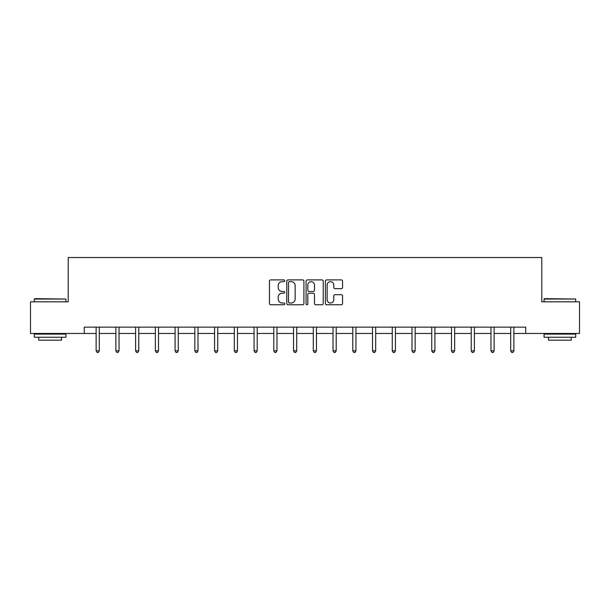 <?xml version="1.0" encoding="UTF-8"?>
<svg xmlns="http://www.w3.org/2000/svg" width="610" height="610" viewBox="0 0 610 610"><rect width="100%" height="100%" fill="white"/><g stroke="black" fill="none" stroke-linecap="round" stroke-linejoin="round"><path stroke-width="0.91" d="M284.748 280.775A0.869 0.869 0 0 0 283.879 279.906L270.68 279.906A1.243 1.243 0 0 0 269.445 281.149L269.445 303.513A1.243 1.243 0 0 0 270.68 304.756L283.879 304.756A0.869 0.869 0 0 0 284.748 303.887A0.869 0.869 0 0 0 283.879 303.017L282.171 303.017A3.973 3.973 0 0 1 278.198 299.037L278.198 297.177A3.973 3.973 0 0 1 282.171 293.204L283.879 293.204A0.869 0.869 0 0 0 284.748 292.335A0.869 0.869 0 0 0 283.879 291.466L282.171 291.466A3.973 3.973 0 0 1 278.198 287.485L278.198 285.625A3.973 3.973 0 0 1 282.171 281.652L283.879 281.652A0.869 0.869 0 0 0 284.748 280.775M341.303 288.667A1.243 1.243 0 0 0 342.546 287.424L342.546 281.149A1.243 1.243 0 0 0 341.303 279.906L326.647 279.906A1.243 1.243 0 0 0 325.404 281.149L325.404 303.513A1.243 1.243 0 0 0 326.647 304.756L341.303 304.756A1.243 1.243 0 0 0 342.546 303.513L342.546 295.934A1.243 1.243 0 0 0 341.303 294.691L335.027 294.691A1.243 1.243 0 0 0 333.792 295.934L333.792 299.693A3.325 3.325 0 0 1 330.467 303.017A3.325 3.325 0 0 1 327.143 299.693L327.143 284.969A3.325 3.325 0 0 1 330.467 281.652A3.325 3.325 0 0 1 333.792 284.969L333.792 287.424A1.243 1.243 0 0 0 335.027 288.667L341.303 288.667M84.287 333.464L30.5 333.464L30.5 301.82L68.213 301.82L68.213 257.527L541.787 257.527L541.787 301.82L579.5 301.82L579.5 333.464L525.713 333.464L525.713 327.135L84.287 327.135L84.287 333.464L96.121 333.464M303.91 281.149A1.243 1.243 0 0 0 302.674 279.906L288.012 279.906A1.243 1.243 0 0 0 286.769 281.149L286.769 303.513A1.243 1.243 0 0 0 288.012 304.756L302.674 304.756A1.243 1.243 0 0 0 303.91 303.513L303.91 281.149M307.326 279.906L321.988 279.906A1.243 1.243 0 0 1 323.231 281.149L323.231 303.513A1.243 1.243 0 0 1 321.988 304.756L315.713 304.756A1.243 1.243 0 0 1 314.47 303.513L314.47 294.447A1.243 1.243 0 0 0 313.227 293.204L309.072 293.204A1.243 1.243 0 0 0 307.829 294.447L307.829 303.887A0.869 0.869 0 0 1 306.96 304.756A0.869 0.869 0 0 1 306.09 303.887L306.09 281.149A1.243 1.243 0 0 1 307.326 279.906M99.285 333.464L115.862 333.464M119.026 333.464L135.603 333.464M138.767 333.464L155.344 333.464M158.508 333.464L175.093 333.464M178.257 333.464L194.834 333.464M197.998 333.464L214.575 333.464M217.739 333.464L234.316 333.464M237.481 333.464L254.065 333.464M257.222 333.464L273.806 333.464M276.971 333.464L293.547 333.464M296.712 333.464L313.288 333.464M316.453 333.464L333.029 333.464M336.194 333.464L352.778 333.464M355.935 333.464L372.519 333.464M375.684 333.464L392.261 333.464M395.425 333.464L412.002 333.464M415.166 333.464L431.743 333.464M434.907 333.464L451.491 333.464M454.656 333.464L471.233 333.464M474.397 333.464L490.974 333.464M494.138 333.464L510.715 333.464M513.879 333.464L525.713 333.464M289.376 281.652A0.869 0.869 0 0 0 288.507 282.521L288.507 302.148A0.869 0.869 0 0 0 289.376 303.017L291.183 303.017A3.973 3.973 0 0 0 295.156 299.037L295.156 285.625A3.973 3.973 0 0 0 291.183 281.652L289.376 281.652M314.47 285.03A3.325 3.325 0 0 0 311.146 281.713A3.325 3.325 0 0 0 307.829 285.03L307.829 290.223A1.243 1.243 0 0 0 309.072 291.466L313.227 291.466A1.243 1.243 0 0 0 314.47 290.223L314.47 285.03M99.453 327.135L99.377 327.318A1.266 1.266 0 0 0 99.285 327.791L99.285 350.826L96.121 350.826L96.121 327.791A1.266 1.266 0 0 0 96.029 327.318L95.953 327.135M99.285 350.826L98.332 352.473L97.066 352.473L96.121 350.826M34.678 298.656L65.933 299.037L34.297 299.037L34.678 298.656M50.119 337.261L34.297 337.261L34.297 334.097L65.933 334.097L65.933 337.261L50.119 337.261M61.503 337.261L61.503 340.166L38.727 340.166L38.727 337.261M544.44 298.656L575.703 299.037L544.067 299.037L544.44 298.656M559.881 337.261L544.067 337.261L544.067 334.097L575.703 334.097L575.703 337.261L559.881 337.261M571.273 337.261L571.273 340.166L548.497 340.166L548.497 337.261M119.194 327.135L119.118 327.318A1.266 1.266 0 0 0 119.026 327.791L119.026 350.826L115.862 350.826L115.862 327.791A1.266 1.266 0 0 0 115.77 327.318L115.694 327.135M119.026 350.826L118.073 352.473L116.815 352.473L115.862 350.826M138.935 327.135L138.859 327.318A1.266 1.266 0 0 0 138.767 327.791L138.767 350.826L135.603 350.826L135.603 327.791A1.266 1.266 0 0 0 135.511 327.318L135.435 327.135M138.767 350.826L137.822 352.473L136.556 352.473L135.603 350.826M158.676 327.135L158.6 327.318A1.266 1.266 0 0 0 158.508 327.791L158.508 350.826L155.344 350.826L155.344 327.791A1.266 1.266 0 0 0 155.253 327.318L155.184 327.135M158.508 350.826L157.563 352.473L156.297 352.473L155.344 350.826M178.417 327.135L178.349 327.318A1.266 1.266 0 0 0 178.257 327.791L178.257 350.826L175.093 350.826L175.093 327.791A1.266 1.266 0 0 0 175.001 327.318L174.925 327.135M178.257 350.826L177.304 352.473L176.038 352.473L175.093 350.826M198.166 327.135L198.09 327.318A1.266 1.266 0 0 0 197.998 327.791L197.998 350.826L194.834 350.826L194.834 327.791A1.266 1.266 0 0 0 194.743 327.318L194.666 327.135M197.998 350.826L197.045 352.473L195.779 352.473L194.834 350.826M217.907 327.135L217.831 327.318A1.266 1.266 0 0 0 217.739 327.791L217.739 350.826L214.575 350.826L214.575 327.791A1.266 1.266 0 0 0 214.484 327.318L214.407 327.135M217.739 350.826L216.794 352.473L215.528 352.473L214.575 350.826M237.648 327.135L237.572 327.318A1.266 1.266 0 0 0 237.481 327.791L237.481 350.826L234.316 350.826L234.316 327.791A1.266 1.266 0 0 0 234.225 327.318L234.148 327.135M237.481 350.826L236.535 352.473L235.269 352.473L234.316 350.826M257.389 327.135L257.313 327.318A1.266 1.266 0 0 0 257.222 327.791L257.222 350.826L254.065 350.826L254.065 327.791A1.266 1.266 0 0 0 253.973 327.318L253.897 327.135M257.222 350.826L256.276 352.473L255.01 352.473L254.065 350.826M277.131 327.135L277.062 327.318A1.266 1.266 0 0 0 276.971 327.791L276.971 350.826L273.806 350.826L273.806 327.791A1.266 1.266 0 0 0 273.715 327.318L273.638 327.135M276.971 350.826L276.017 352.473L274.752 352.473L273.806 350.826M296.879 327.135L296.803 327.318A1.266 1.266 0 0 0 296.712 327.791L296.712 350.826L293.547 350.826L293.547 327.791A1.266 1.266 0 0 0 293.456 327.318L293.379 327.135M296.712 350.826L295.758 352.473L294.493 352.473L293.547 350.826M316.62 327.135L316.544 327.318A1.266 1.266 0 0 0 316.453 327.791L316.453 350.826L313.288 350.826L313.288 327.791A1.266 1.266 0 0 0 313.197 327.318L313.121 327.135M316.453 350.826L315.507 352.473L314.241 352.473L313.288 350.826M336.362 327.135L336.285 327.318A1.266 1.266 0 0 0 336.194 327.791L336.194 350.826L333.029 350.826L333.029 327.791A1.266 1.266 0 0 0 332.938 327.318L332.869 327.135M336.194 350.826L335.248 352.473L333.983 352.473L333.029 350.826M356.103 327.135L356.026 327.318A1.266 1.266 0 0 0 355.935 327.791L355.935 350.826L352.778 350.826L352.778 327.791A1.266 1.266 0 0 0 352.687 327.318L352.611 327.135M355.935 350.826L354.989 352.473L353.724 352.473L352.778 350.826M375.851 327.135L375.775 327.318A1.266 1.266 0 0 0 375.684 327.791L375.684 350.826L372.519 350.826L372.519 327.791A1.266 1.266 0 0 0 372.428 327.318L372.352 327.135M375.684 350.826L374.731 352.473L373.465 352.473L372.519 350.826M395.593 327.135L395.516 327.318A1.266 1.266 0 0 0 395.425 327.791L395.425 350.826L392.261 350.826L392.261 327.791A1.266 1.266 0 0 0 392.169 327.318L392.093 327.135M395.425 350.826L394.472 352.473L393.206 352.473L392.261 350.826M415.334 327.135L415.257 327.318A1.266 1.266 0 0 0 415.166 327.791L415.166 350.826L412.002 350.826L412.002 327.791A1.266 1.266 0 0 0 411.91 327.318L411.834 327.135M415.166 350.826L414.22 352.473L412.955 352.473L412.002 350.826M435.075 327.135L434.999 327.318A1.266 1.266 0 0 0 434.907 327.791L434.907 350.826L431.743 350.826L431.743 327.791A1.266 1.266 0 0 0 431.651 327.318L431.583 327.135M434.907 350.826L433.962 352.473L432.696 352.473L431.743 350.826M454.816 327.135L454.747 327.318A1.266 1.266 0 0 0 454.656 327.791L454.656 350.826L451.491 350.826L451.491 327.791A1.266 1.266 0 0 0 451.4 327.318L451.324 327.135M454.656 350.826L453.703 352.473L452.437 352.473L451.491 350.826M474.565 327.135L474.488 327.318A1.266 1.266 0 0 0 474.397 327.791L474.397 350.826L471.233 350.826L471.233 327.791A1.266 1.266 0 0 0 471.141 327.318L471.065 327.135M474.397 350.826L473.444 352.473L472.178 352.473L471.233 350.826M494.306 327.135L494.23 327.318A1.266 1.266 0 0 0 494.138 327.791L494.138 350.826L490.974 350.826L490.974 327.791A1.266 1.266 0 0 0 490.882 327.318L490.806 327.135M494.138 350.826L493.185 352.473L491.927 352.473L490.974 350.826M514.047 327.135L513.971 327.318A1.266 1.266 0 0 0 513.879 327.791L513.879 350.826L510.715 350.826L510.715 327.791A1.266 1.266 0 0 0 510.623 327.318L510.547 327.135M513.879 350.826L512.934 352.473L511.668 352.473L510.715 350.826M34.297 301.82L34.297 299.037M41.51 334.097L41.51 333.464M58.72 334.097L58.72 333.464M65.933 301.82L65.933 299.037M544.067 301.82L544.067 299.037M551.28 334.097L551.28 333.464M568.489 334.097L568.489 333.464M575.703 301.82L575.703 299.037"/></g></svg>
